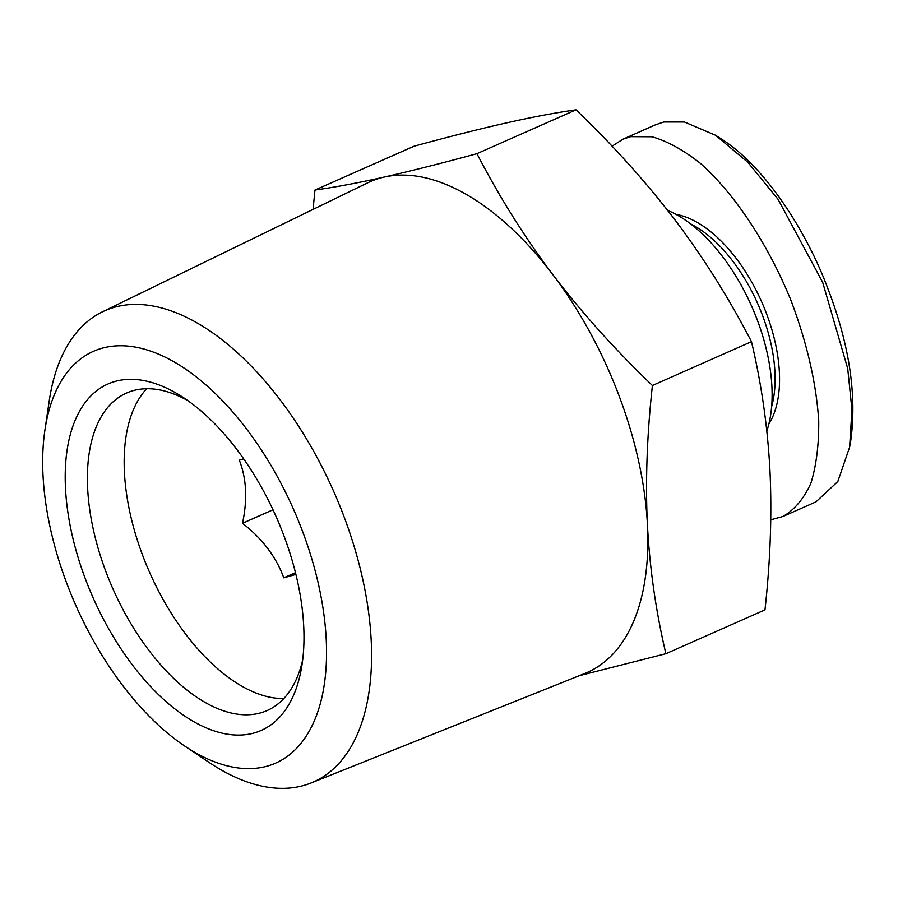 <?xml version="1.0" encoding="UTF-8"?>
<svg xmlns="http://www.w3.org/2000/svg" width="898" height="898" viewBox="0 0 898 898"><rect width="100%" height="100%" fill="white"/><g stroke="black" fill="none" stroke-linecap="round" stroke-linejoin="round"><path stroke-width="1.35" d="M184.629 745.991L209.122 762.436A257.692 136.182 -113.9 0 0 310.977 783.022A257.692 136.182 -113.9 0 0 343.822 516.103A257.692 136.182 -113.9 0 0 102.473 311.808A257.692 136.182 -113.9 0 0 49.21 401.024L44.9 430.221A225.151 118.985 66.1 0 1 155.309 352.824A225.151 118.985 66.1 0 1 302.323 530.763A225.151 118.985 66.1 0 1 309.889 729.973A225.151 118.985 66.1 0 1 184.629 745.991A225.151 118.985 66.1 0 1 66.89 583.633A225.151 118.985 66.1 0 1 44.9 430.221M313.065 209.391L314.962 190.05C335.033 187.233 358.111 182.9 384.221 177.052A268.322 141.805 66.1 0 1 552.944 274.777C581.399 312.223 614.558 349.131 652.408 385.5C646.987 434.958 645.325 481.395 647.424 524.802C649.692 568.131 655.843 611.1 665.889 653.71L764.973 609.877C770.372 560.868 772.033 514.442 769.956 470.574C767.633 426.831 761.47 383.861 751.48 341.667C729.344 298.843 704.01 258.478 675.487 220.56C646.695 182.754 613.547 145.846 576.022 109.837L476.939 153.67C499.322 196.887 524.657 237.252 552.944 274.777A268.322 141.805 66.1 0 1 618.98 395.569A268.322 141.805 66.1 0 1 647.424 524.802A268.322 141.805 66.1 0 1 584.778 673.5L310.977 783.022M283.79 698.565A173.617 91.753 66.1 0 1 142.849 555.896A173.617 91.753 66.1 0 1 146.688 388.733M243.717 458.9L239.317 460.18C246.512 478.499 247.567 499.535 242.494 523.287C262.396 538.755 276.157 556.928 283.779 577.829L295.891 574.417M302.682 659.918A173.617 91.753 66.1 0 1 267.11 710.554A173.617 91.753 66.1 0 1 106.087 572.161A173.617 91.753 66.1 0 1 126.607 393.01A173.617 91.753 66.1 0 1 187.996 400.733M283.633 534.961A189.411 100.093 -113.9 0 0 181.609 396.433A189.411 100.093 -113.9 0 0 78.519 413.147A189.411 100.093 -113.9 0 0 85.579 579.435A189.411 100.093 -113.9 0 0 207.786 728.547A189.411 100.093 -113.9 0 0 301.571 667.54A189.411 100.093 -113.9 0 0 283.633 534.961M667.629 210.368A138.898 73.4 66.1 0 1 757.171 319.677A138.898 73.4 66.1 0 1 766.825 431.04M690.82 224.029A118.379 62.557 66.1 0 1 762.38 315.041A118.379 62.557 66.1 0 1 771.618 406.637M768.856 424.013A121.533 64.229 -113.9 0 0 766.477 313.582A121.533 64.229 -113.9 0 0 676.093 214.398M655.518 124.8L663.779 122.016L684.399 121.993L715.515 135.25L747.753 162.19L778.061 199.322L822.691 282.354L847.712 368.573L851.944 409.892L849.598 447.238L837.8 481.553L816.001 501.859L782.91 516.496L770.765 519.796M612.066 146.194L622.954 139.201L630.688 136.664L652.038 136.777C667.641 141.278 683.917 150.269 700.855 163.739C734.777 194.047 767.599 243.627 790.431 299.034C806.718 341.745 816.159 382.29 818.729 420.679C818.954 444.622 816.349 465.445 810.928 483.124C803.968 498.592 794.629 509.716 782.91 516.496M715.515 135.25L721.768 139.235C766.353 167.668 807.583 233.671 828.035 289.055C849.295 344.473 856.894 394.761 850.855 439.93L849.598 447.238M295.464 572.666L283.779 577.829M272.992 509.783L242.494 523.287M576.022 109.837C556.176 112.609 533.086 116.942 506.753 122.835C480.172 128.829 449.269 136.619 414.034 146.217L314.962 190.05M665.889 653.71L579.244 675.711M751.48 341.667L652.408 385.5M102.473 311.808L367.664 182.833A268.322 141.805 66.1 0 1 384.221 177.052C410.498 171.136 441.401 163.335 476.939 153.67M656.045 124.564L622.965 139.201"/></g></svg>
